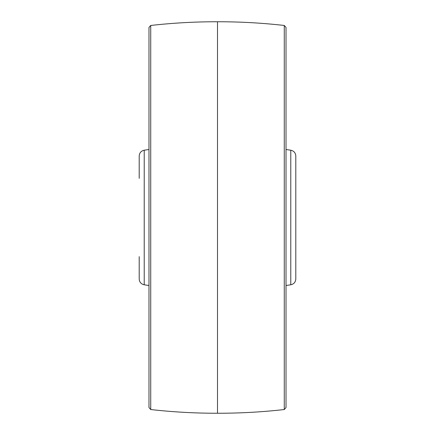 <?xml version="1.0" encoding="UTF-8"?>
<svg xmlns="http://www.w3.org/2000/svg" width="435" height="435" viewBox="0 0 435 435"><rect width="100%" height="100%" fill="white"/><g stroke="black" fill="none" stroke-linecap="round" stroke-linejoin="round"><path stroke-width="0.65" d="M290.781 150.206C293.886 150.907 295.561 152.843 295.8 156.018L295.8 278.982C295.561 282.157 293.886 284.093 290.781 284.794L290.781 150.206L286.012 149.504M139.2 178.35L139.2 156.018C139.439 152.843 141.114 150.907 144.219 150.206L144.219 284.794L148.987 285.496L148.987 387.183M284.272 25.464L286.012 27.41L286.012 407.59L284.272 409.536L284.272 25.464C262.087 22.957 239.826 21.723 217.5 21.75L217.5 413.25C195.174 413.277 172.912 412.043 150.727 409.536L148.987 407.59L148.987 27.41L150.727 25.464L150.727 409.536M144.219 284.794C141.114 284.093 139.439 282.157 139.2 278.982L139.2 256.65M290.781 284.794L286.012 285.496M284.272 409.536C262.087 412.043 239.826 413.277 217.5 413.25M217.5 21.75C195.174 21.723 172.912 22.957 150.727 25.464M144.219 150.206L148.987 149.504"/></g></svg>
